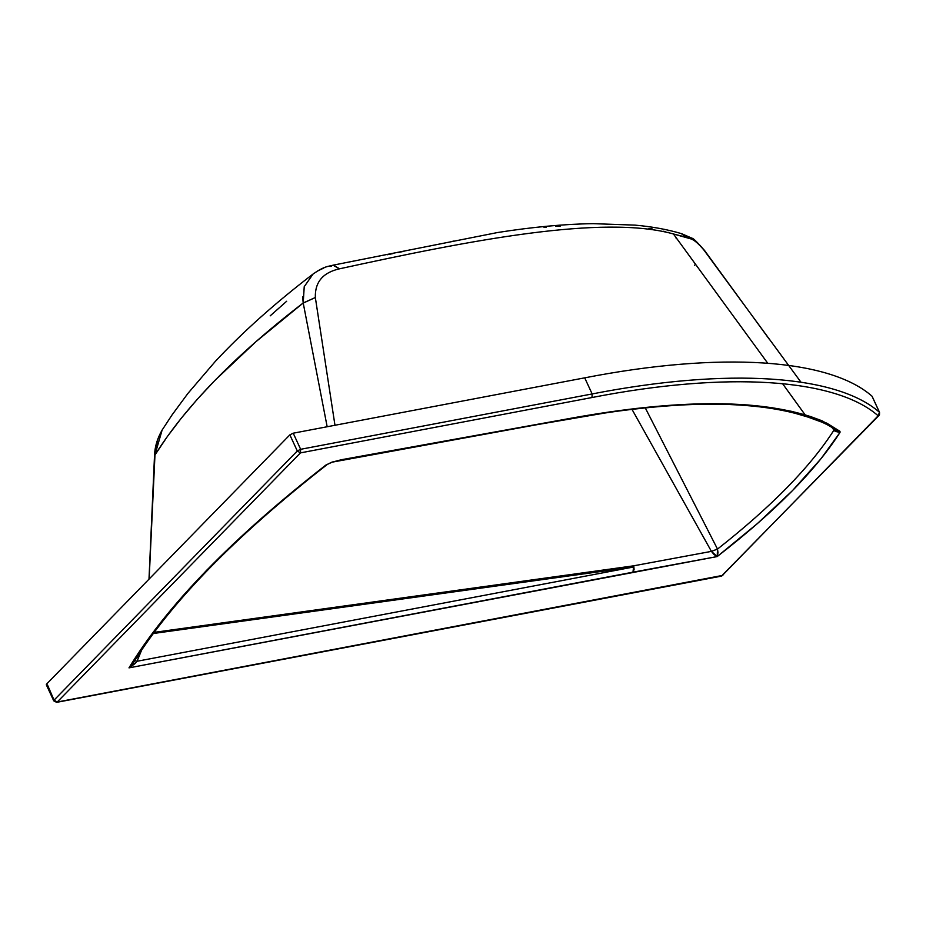 <?xml version="1.0" encoding="UTF-8"?>
<svg xmlns="http://www.w3.org/2000/svg" width="926" height="926" viewBox="0 0 926 926"><rect width="100%" height="100%" fill="white"/><g stroke="black" fill="none" stroke-linecap="round" stroke-linejoin="round"><path stroke-width="1.39" d="M47.469 684.904L54.067 700.125L57.227 702.024L54.067 700.125L297.304 450.974L54.067 700.125L46.624 684.025L289.861 434.873L297.304 450.974L300.464 452.883L57.227 702.024L722.859 575.359L57.227 702.024L300.464 452.883L591.969 397.532C726.725 371.222 835.483 378.178 878.195 415.832L722.014 575.798L879.468 414.478M332.966 461.808L325.767 465.13L331.705 462.236L342.007 459.62L573.865 417.719C677.091 399.395 756.102 399.037 810.91 416.677L826.872 423.205L839.986 431.331L836.479 430.231L839.986 431.331L840.009 432.442C815.343 470.848 774.402 512.228 717.21 556.561L632.967 572.175L633.708 565.809L154.179 632.365L633.708 565.809L634.102 569.432L632.967 572.175L633.963 566.92L153.346 633.5L633.963 566.92L137.025 661.268L134.768 663.826L137.025 661.268L141.655 650.029L138.75 657.02L136.793 657.425L138.75 657.02L137.025 661.268L134.351 660.562L137.025 661.268L633.963 566.92L632.967 572.175L128.992 667.866L133.228 663.004L134.768 663.826L128.992 667.866C166.715 605.65 232.31 538.075 325.767 465.13L293.936 490.641L262.289 517.576L233.155 544.141L206.579 570.347L182.746 596.055L161.749 621.126L143.634 645.434L128.992 667.866L717.21 556.561L757.318 523.641L792.563 490.537L821.015 458.706L840.009 432.442L839.986 431.331L822.311 420.913L810.91 416.677L791.996 411.422L770.918 407.521L747.768 404.963L722.639 403.771L681.386 404.593L636.278 408.435L579.259 416.769L341.486 459.713L331.705 462.236L327.318 464.424C235.065 536.42 170.21 602.907 132.742 663.873L132.788 663.792M872.107 396.305L879.55 412.417L879.04 415.392L878.195 415.832L879.538 414.304L879.468 412.313C836.606 374.521 727.431 367.541 592.154 393.944L300.649 449.295L592.154 393.944L591.969 397.532L300.464 452.883L300.649 449.295L300.464 452.883L297.304 450.974L300.649 449.295L297.304 450.974L289.861 434.873L293.218 433.194L300.649 449.295L293.218 433.194L584.711 377.843C719.988 351.44 829.164 358.42 872.037 396.212L879.468 412.313L878.195 415.832C835.483 378.178 726.725 371.222 591.969 397.532L592.154 393.944C727.431 367.541 836.606 374.521 879.468 412.313L879.225 413.135M879.468 412.313L872.037 396.212M834.835 428.518L833.956 430.127L835.194 431.366L840.009 432.442L833.956 430.127L834.673 428.807M681.27 233.584L686.444 237.334L690.784 238.862C694.025 239.788 698.378 243.48 703.853 249.962L800.921 382.137L703.853 249.962C698.378 243.48 694.025 239.788 690.784 238.862L673.422 233.965L767.666 363.142L673.422 233.965C602.641 214.288 469.401 240.482 339.553 268.806C322.942 272.51 314.863 282.083 315.338 297.524L334.969 425.265M608.66 412.07L613.151 411.433M622.052 410.253L624.263 409.975M652.274 406.931L660.62 406.225M666.813 405.762L676.952 405.113M707.985 404.106L722.662 404.234M797.772 414.003L803.513 415.647M134.768 663.826L133.228 663.004L128.992 667.866L134.768 663.826M802.877 415.461L807.484 416.908M833.956 430.127L831.907 427.372L833.956 430.127C810.424 466.878 771.613 506.522 717.511 549.083C771.555 506.58 810.366 466.935 833.956 430.127M592.154 393.944L584.711 377.843L592.154 393.944M717.21 556.561L717.986 552.637L717.511 549.083L645.248 407.845L717.511 549.083L717.21 556.561L711.423 551.375L717.511 549.083L711.423 551.375L631.972 409.315L711.423 551.375L714.096 554.605L717.21 556.561M802.171 415.253L807.912 417.047L810.91 416.677L807.912 417.047L794.878 413.239C777.69 408.817 757.954 406.016 735.672 404.836C701.584 402.787 659.023 405.333 607.988 412.487L538.353 424.432L332.376 462.12M805.134 414.86L782.516 383.595M769.714 339.842L704.582 250.529M333.013 265.218L339.553 268.806C469.401 240.482 602.641 214.288 673.422 233.965L686.444 237.334L681.328 233.595C667.461 229.463 652.02 226.639 635.005 225.122L593.034 223.652C564.212 224.08 532.404 227.032 497.609 232.519L333.383 265.114C328.07 266.607 324.609 265.901 313.011 274.096L304.226 286.678L303.207 302.964L327.167 426.747L303.23 303.091L315.338 297.524L303.207 302.964L255.889 341.74L215.04 380.262L197.284 399.291L181.346 418.112L167.247 436.69L154.966 454.99L149.144 579.005M335.015 425.52L315.338 297.524C314.863 282.083 322.942 272.51 339.553 268.806L333.383 265.114M694.616 265.311L695.333 264.373M387.369 254.731L392.902 253.585M398.435 252.451L403.967 251.316M452.351 241.373L453.728 241.084M544.002 227.345L546.386 227.125M555.797 226.338L560.427 226.002M648.941 228.386L652.321 228.954M663.653 231.222L665.204 231.593M668.283 232.357L669.035 232.553M672.774 233.595L673.515 233.803M676.582 238.098L676.13 238.734M270.184 315.859L286.666 301.263M330.397 266.433L331.3 266.248M633.708 565.809L711.423 551.375L633.708 565.809M313.81 273.459C275.427 302.779 242.566 332.121 215.249 361.476L187.92 393.411L172.074 414.894L162.2 429.942L157.756 439.422L154.966 454.99C185.698 406.051 235.111 355.376 303.207 302.964L302.652 296.933M316.935 271.353L321.565 269.038M321.611 269.026L323.718 268.216M150.093 559.732L154.48 456.425L162.108 430.104C155.024 442.431 154.63 452.189 154.48 456.425L148.993 579.167M879.04 415.392L721.447 576.122L56.66 702.348L53.743 700.843L46.3 684.742M132.742 663.873L133.217 663.004M804.81 416.052L803.918 415.774M807.692 416.989L822.427 422.36C826.061 424.235 825.691 423.506 836.479 430.231M681.617 233.688L692.139 238.271C693.065 238.063 697.185 242.103 704.501 250.414"/></g></svg>
